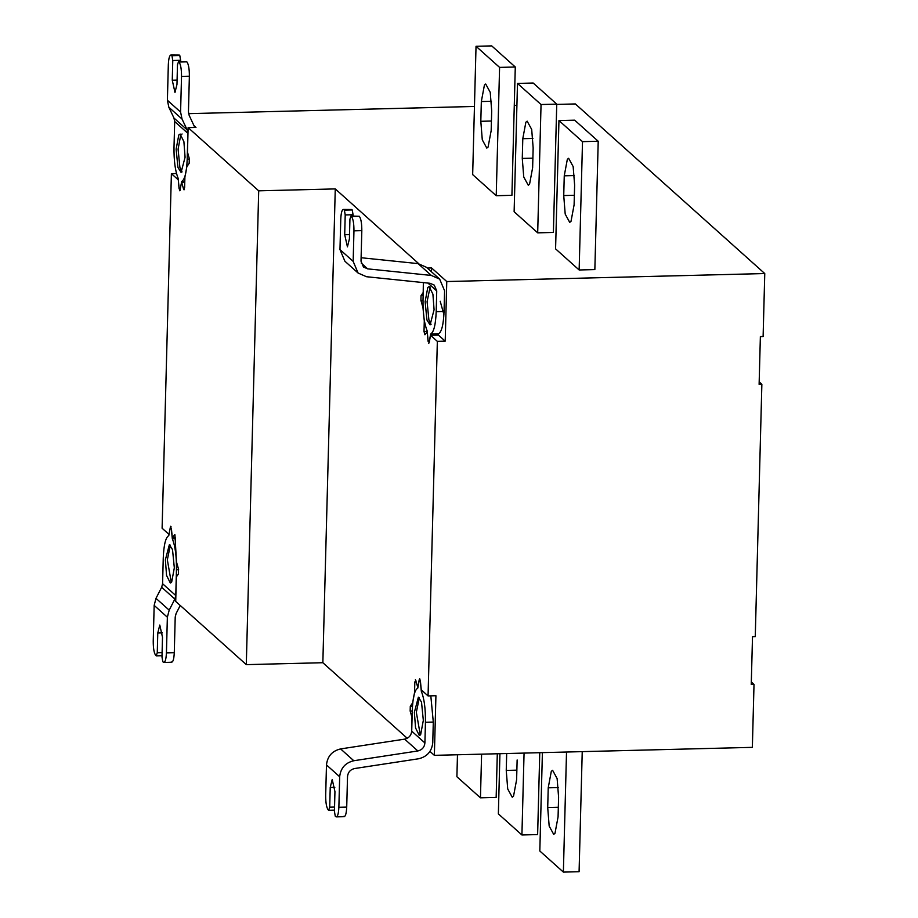 <?xml version="1.0" encoding="UTF-8"?>
<svg xmlns="http://www.w3.org/2000/svg" width="918" height="918" viewBox="0 0 918 918"><rect width="100%" height="100%" fill="white"/><g stroke="black" fill="none" stroke-linecap="round" stroke-linejoin="round"><path stroke-width="1.38" d="M563.732 195.557L564.249 175.82L567.335 159.33L568.632 158.286L573.153 166.571L574.622 185.103L574.106 204.84L571.019 221.33L569.722 222.374L565.201 214.089L563.732 195.557L574.347 195.293M582.505 141.647L558.947 120.556L574.657 120.166L598.215 141.257L582.505 141.647L579.143 269.972L555.585 248.881L558.947 120.556M579.143 269.972L594.853 269.582L598.215 141.257M522.273 158.424L522.79 138.687L525.876 122.197L527.161 121.153L531.694 129.438L533.151 147.97L532.635 167.707L529.56 184.197L528.263 185.241L523.742 176.956L522.273 158.424L532.888 158.16M541.046 104.526L517.488 83.423L533.186 83.033L556.744 104.124L541.046 104.526L537.684 232.839L514.126 211.748L517.488 83.423M537.684 232.839L553.393 232.449L556.744 104.124M491.176 130.585L488.089 147.064L486.804 148.108L482.283 139.823L480.814 121.302L481.33 101.554L484.417 85.076L485.702 84.02L490.235 92.305L491.692 110.837L491.176 130.585M499.587 67.393L476.029 46.29L491.727 45.9L515.285 67.003L499.587 67.393L496.225 195.718L472.667 174.615L476.029 46.29M496.225 195.718L511.923 195.316L515.285 67.003M440.192 301.23L443.922 314.599M430.117 286.99L427.088 301.666L428.901 319.912L431.058 324.421M434.076 309.733L430.083 324.903L426.939 319.969L425.126 301.724L427.788 287.483L429.119 286.554L432.906 294.162L434.076 309.733M359.294 216.269C360.981 218.541 361.818 223.338 361.818 230.647L353.958 230.843C353.969 223.533 353.132 218.748 351.445 216.464L359.294 216.269L350.974 216.04L349.93 219.15L349.414 238.887L347.429 246.862L344.698 234.664L345.214 214.927L344.376 210.13L352.225 209.935L343.298 209.442L351.755 209.511M353.958 230.843L353.166 261.389L358.089 273.036L366.477 276.72L430.083 283.295L434.283 285.131L436.738 290.949L427.937 283.065M358.089 273.036L344.893 261.217L339.97 249.581L340.773 219.023C341.14 212.047 342.184 208.937 343.906 209.717L344.376 210.13M423.462 282.606L423.014 299.819C422.865 313.348 424.242 323.652 427.134 330.767L428.178 341.221L429.154 342.093L430.68 333.934C433.812 332.224 435.648 324.788 436.199 311.638L436.738 290.949M361.107 257.728L418.092 263.615L426.468 267.299L439.665 279.118L431.288 275.434L367.67 268.859L363.482 267.012L361.015 261.194L361.818 230.647M430.68 333.934L438.529 333.739C441.661 332.029 443.497 324.593 444.048 311.443L444.587 290.754L439.665 279.118M345.214 214.927L353.074 214.732L353.04 215.994M352.225 209.935L353.074 214.732M438.276 335.081L438.529 333.739M429.096 342.884L429.28 342.093M423.359 282.595L423.198 292.67M427.318 268.056L431.598 267.953L431.494 271.797M423.095 292.67L421.041 295.619L420.926 300.404L422.969 307.656L424.288 320.933L424.013 331.513L424.942 334.795L427.226 331.662M427.122 331.662L428.086 341.347L429.234 342.368L430.553 335.277L438.414 335.07L445.207 341.163L437.347 341.358L428.063 695.924L435.924 695.718L434.363 755.342L429.991 751.429M428.763 343.298L429.234 342.368M430.553 335.277L437.347 341.358M182.085 133.994L180.754 134.923L178.092 149.164L179.905 167.409L182.051 171.907M185.08 157.23L181.087 172.4L177.943 167.455L176.13 149.209L178.792 134.98L180.123 134.039L183.898 141.647L185.08 157.23M186.859 61.839C188.546 64.111 189.383 68.907 189.372 76.217L181.523 76.412C181.523 69.102 180.685 64.317 178.999 62.034L186.859 61.839L178.528 61.609L177.484 64.719L176.967 84.456L174.982 92.431L172.263 80.233L172.779 60.496L171.941 55.7L179.79 55.505L170.851 55.011L179.32 55.08M181.523 76.412L180.582 112.065L182.039 119.042L187.146 129.851L187.88 133.339L174.684 121.532L173.961 118.043L168.843 107.234L167.397 100.257L168.327 64.593C168.694 57.616 169.738 54.506 171.459 55.287L171.941 55.7M174.684 121.532L174.007 147.316C173.869 160.834 175.235 171.15 178.138 178.253L179.171 188.718L180.157 189.59L181.684 181.431C184.805 179.721 186.652 172.286 187.203 159.124L187.88 133.339M194.811 127.453L189.165 115.358L188.442 111.87L189.372 76.217M172.779 60.496L180.628 60.301L180.594 61.563M179.79 55.505L180.628 60.301M181.684 181.431L184.793 181.351M180.1 190.382L180.284 189.59M194.065 125.709L195.982 127.43L188.121 127.625L187.479 152.147L189.292 158.55L189.165 163.335L186.836 166.674L184.908 177.025L184.621 187.616L183.577 189.119L181.649 182.303L184.77 182.223M184.036 189.854L183.577 189.119L184.461 189.097M181.649 182.303L179.767 190.795M180.238 189.865L179.09 188.833L178.287 179.744M178.184 179.744L171.391 173.663L176.497 173.536M170.369 545.12L167.34 559.796L171.31 582.54M165.378 559.842L169.371 544.672L172.515 549.618L174.328 567.863L171.666 582.092L170.335 583.033L166.56 575.425L165.378 559.842M162.016 655.716L156.221 655.854L157.265 652.755L157.781 633.007L159.778 625.043L162.497 637.23L161.981 656.967L162.819 661.763L163.909 662.452L171.758 662.257M154.167 605.398L155.991 598.341L161.671 587.256L162.578 583.733L175.774 595.541L174.868 599.075L169.187 610.149L167.363 617.217L154.167 605.398L153.237 641.062C153.226 648.36 154.063 653.157 155.75 655.429L156.221 655.854M175.43 538.74L172.32 538.82L171.287 528.355L170.3 527.483L168.774 535.642C165.653 537.351 163.817 544.787 163.255 557.949L162.578 583.733M175.774 595.541L176.451 569.757C176.6 556.239 175.223 545.923 172.32 538.82M167.363 617.217L166.433 652.87L174.282 652.675L175.212 617.011L176.118 613.488L180.238 605.478M163.289 662.188C165.011 662.957 166.066 659.858 166.433 652.87M174.282 652.675C173.915 659.652 172.871 662.762 171.138 661.993M162.096 652.629L157.265 652.755M171.046 526.68L170.3 527.483M547.713 807.553L548.23 787.816L551.305 771.327L552.602 770.282L557.123 778.567L558.592 797.099L558.075 816.836L554.988 833.326L553.703 834.37L549.171 826.085L547.713 807.553L558.328 807.289M542.4 752.634L539.818 850.997L563.377 872.1L579.086 871.71L582.23 751.635M566.521 752.026L563.377 872.1M517.132 759.966L516.616 779.703L513.529 796.193L512.244 797.237L507.711 788.952L506.243 770.42L506.69 753.529M499.931 753.701L498.359 813.876L521.917 834.967L537.627 834.577L539.761 752.703M524.063 753.093L521.917 834.967M457.474 754.768L456.9 776.743L480.458 797.834L496.156 797.444L497.304 753.758M481.594 754.16L480.458 797.834M419.365 697.623L416.336 712.299L420.306 735.043M414.374 712.345L418.367 697.175L421.511 702.121L423.324 720.366L420.662 734.607L419.331 735.536L415.556 727.928L414.374 712.345M334.462 810.135L328.667 810.284L329.711 807.186L330.228 787.437L332.213 779.474L334.944 791.66L334.427 811.397L335.265 816.194L336.344 816.882L344.204 816.687M326.475 764.935C327.428 756.283 332.144 750.947 340.612 748.916L404.654 739.139C408.877 738.129 411.241 735.456 411.712 731.141L424.908 742.949C424.426 747.275 422.073 749.937 417.839 750.958L353.797 760.735C345.34 762.766 340.624 768.102 339.671 776.743L326.475 764.935L325.683 795.481C325.672 802.791 326.51 807.588 328.196 809.86L328.667 810.284M422.888 691.288L421.328 691.323L420.283 680.869L419.308 679.986L417.782 688.144C414.649 689.866 412.813 697.29 412.262 710.452L411.712 731.141M339.671 776.743L338.868 807.301L346.717 807.106L347.52 776.548C348.002 772.222 350.355 769.559 354.589 768.538L418.631 758.761C427.099 756.73 431.804 751.394 432.757 742.754L433.296 722.064L430.817 695.855M424.908 742.949L425.447 722.271C425.596 708.742 424.219 698.426 421.328 691.323M335.736 816.618C337.457 817.387 338.501 814.277 338.868 807.301M346.717 807.106C346.35 814.082 345.306 817.192 343.584 816.412M334.542 807.06L329.711 807.186M420.042 679.182L419.308 679.986M428.063 695.924L421.27 689.831L420.375 680.743L419.228 679.722L417.816 687.272L415.418 679.733M419.687 678.792L419.365 679.722M415.888 680.456L414.833 681.959L414.557 692.551L412.618 702.913L410.289 706.24L410.162 711.025L411.975 717.428L411.585 732.369M759.186 381.899L761.86 384.309L759.117 384.378L760.368 336.596L763.11 336.527L764.763 273.553L575.356 103.941L556.744 104.4M761.86 384.309L755.262 636.61L752.508 636.679L751.257 684.449L754.011 684.38L752.358 747.355L434.363 755.342M751.326 681.982L754.011 684.38M171.391 173.663L162.107 528.229L168.901 534.31L170.691 526.278M170.369 527.207L171.368 528.24L172.332 537.925L175.453 537.845M172.332 537.925L174.718 534.643M174.925 534.769L176.486 561.931L178.54 569.183L178.413 573.968L176.359 576.906L175.717 601.428L246.299 664.632L258.704 190.829L335.265 188.913L418.78 263.707M407.236 738.279L322.849 662.716L246.299 664.632M188.121 127.625L258.704 190.829M322.849 662.716L335.265 188.913M431.598 267.953L446.768 281.539L445.207 341.163M446.768 281.539L764.763 273.553M516.914 105.409L514.275 105.467M474.445 106.465L188.592 113.648M574.381 175.567L564.249 175.82M532.922 138.434L522.79 138.687M491.428 121.027L480.814 121.302M491.451 101.301L481.33 101.554M339.97 249.581L353.166 261.389M431.288 275.434L418.092 263.615M361.187 263.053L367.67 268.859M349.529 234.549L344.698 234.664M444.048 311.443L436.199 311.638M421.041 295.619L423.118 295.562M420.926 300.404L422.991 300.347M427.203 331.432L424.013 331.513M167.397 100.257L180.582 112.065M182.039 119.042L168.843 107.234M173.961 118.043L187.146 129.851M177.082 80.118L172.263 80.233M189.406 159.078L187.203 159.124M155.991 598.341L169.187 610.149M174.868 599.075L161.671 587.256M178.654 569.699L176.451 569.757M157.781 633.007L162.394 632.892M558.351 787.564L548.23 787.816M516.868 770.156L506.243 770.42M340.612 748.916L353.797 760.735M417.839 750.958L404.654 739.139M433.296 722.064L425.447 722.271M330.228 787.437L334.829 787.323M414.833 681.959L416.302 681.925M412.239 710.98L410.162 711.025M412.457 706.194L410.289 706.24"/></g></svg>

